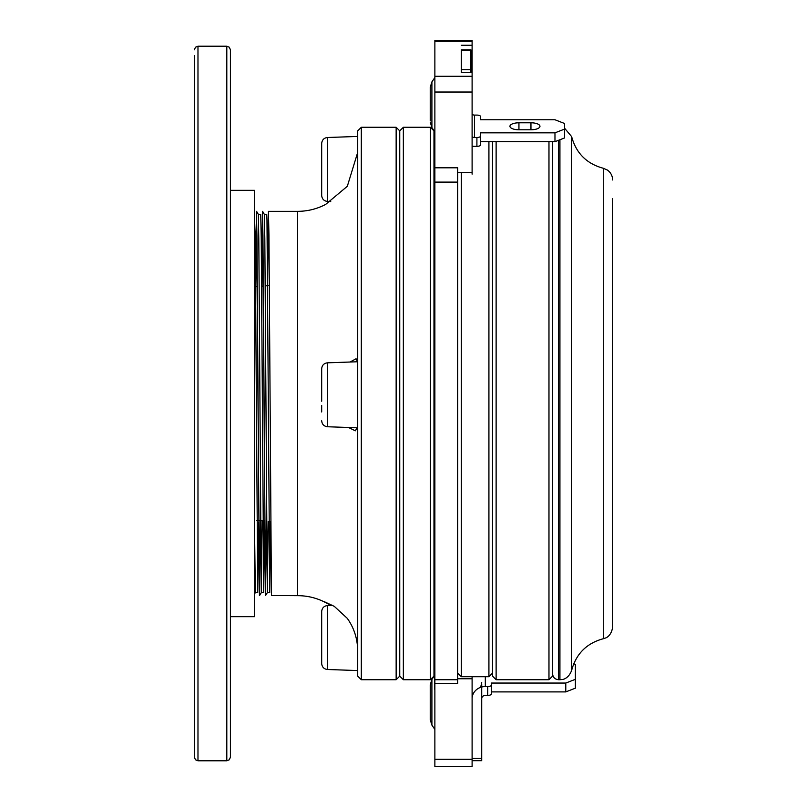 <?xml version="1.0" encoding="UTF-8"?>
<svg xmlns="http://www.w3.org/2000/svg" width="807" height="807" viewBox="0 0 807 807"><rect width="100%" height="100%" fill="white"/><g stroke="black" fill="none" stroke-linecap="round" stroke-linejoin="round"><path stroke-width="1.21" d="M434.872 547.842L434.58 689.178M434.58 540.851L434.58 547.842L434.58 540.851M434.58 266.149L434.58 131.46L434.58 266.149M361.314 679.726L357.713 676.125L357.713 130.875L361.314 127.274L361.314 679.726L396.146 679.726L399.747 676.125L399.747 130.875L399.747 676.125L403.349 679.726L430.373 679.726L430.373 127.274L433.974 130.875L433.974 676.125L430.373 679.726M396.146 679.726L396.146 127.274L399.747 130.875L403.349 127.274L403.349 679.726M509.933 126.296A9.008 3.5 0 0 0 518.941 129.796L530.956 129.796A9.008 3.5 0 0 0 539.964 126.296A9.008 3.5 0 0 0 530.956 122.795L518.941 122.795A9.008 3.5 0 0 0 509.933 126.296M480.518 116.501L480.518 119.759L480.518 116.501A3.601 1.402 0 0 0 476.907 115.098L474.506 115.098A3.601 3.319 0 0 1 472.105 114.251M480.518 119.759L554.974 119.759L564.577 123.501L564.577 129.1L554.974 132.832L554.974 141.679L564.577 137.947L564.577 129.1M554.974 132.832L480.518 132.832L480.518 144.947A3.601 1.402 180 0 1 476.907 146.349L474.506 146.349A13.215 12.176 0 0 1 472.105 146.148M554.974 141.679L480.518 141.679M476.907 146.349L476.907 137.503A3.601 1.402 0 0 0 480.518 136.101M476.907 137.503L474.506 137.503L474.506 115.098M472.105 136.655A3.601 3.319 180 0 0 474.506 137.503M470.905 69.705L470.905 49.822L461.301 49.822L461.301 72.327L461.301 69.705L470.905 69.705L470.905 72.327M481.718 722.094L481.718 684.023M481.718 720.54L481.718 760.678L472.105 760.678M481.718 698.721A3.601 3.319 0 0 1 485.32 695.402L487.721 695.402L487.721 686.555L485.32 686.555A13.215 12.176 180 0 0 472.105 698.721M487.721 686.555A3.601 1.402 0 0 0 491.322 685.153L491.322 694A3.601 1.402 180 0 1 487.721 695.402M565.788 683.055L575.391 679.312L575.391 688.169L565.788 691.902L565.788 683.055L491.322 683.055L491.322 685.153M565.788 691.902L491.322 691.902M575.391 679.312L575.391 664.383L573.747 663.747M485.32 676.72L485.32 686.555M457.69 172.577L472.105 172.577L472.105 174.171L472.105 40.35L434.872 40.35L434.872 76.292L472.105 76.292M434.872 759.306L472.105 759.306L472.105 766.65L434.872 766.65L434.872 76.292M461.301 45.263L472.105 45.263M461.301 72.327L472.105 72.327M434.872 679.726L457.69 679.726L457.69 683.519L434.872 683.519M472.105 759.306L472.105 678.758L457.69 678.758M472.105 676.72L472.105 678.758M457.69 673.835L458.406 673.835M434.872 167.816L457.69 167.816L457.69 182.11L434.872 182.11M457.69 679.726L457.69 182.11M357.713 652.248C357.794 639.578 354.323 628.28 347.303 618.364L334.29 606.36L323.9 601.497L330.739 605.442M267.591 285.708L268.438 211.474L268.963 235.442L271.445 595.526L297.662 595.657L297.662 211.343C307.548 211.303 316.869 209.003 325.635 204.433L347.323 186.286L357.713 152.341M261.589 286.223L262.436 211.474L262.951 235.442L265.432 595.526L266.471 521.191M265.533 595.213L266.35 521.181M262.467 211.343L265.553 595.526L267.329 592.651L268.196 521.342M254.427 526.497L254.457 522.2M255.587 284.78L256.434 211.474L256.949 235.442L259.43 595.526L260.469 520.676M259.521 595.213L260.348 520.666M256.465 211.343L259.551 595.526L261.327 592.651L262.194 520.828M255.698 286.727L256.525 211.787M261.71 286.213L262.527 211.787M357.713 361.899L356.069 358.752L350.087 362.02M348.483 427.488L355.373 430.817L357.713 426.479M254.427 518.003L255.315 592.651L257.736 592.651L258.593 522.22M256.586 211.353L258.321 214.349L258.805 238.469L261.286 592.52L263.738 592.651L264.595 522.22M262.598 211.353L264.323 214.349L264.817 238.469L267.288 592.52L269.74 592.651L270.607 522.22M254.427 214.349L255.214 238.065L257.736 592.651M258.311 214.349L260.732 214.349L261.226 238.065L263.738 592.651M264.323 214.349L266.734 214.349L266.976 220.19L269.74 592.651M461.301 172.577L461.301 676.72L488.921 676.72L488.921 141.679M612.624 198.613L612.624 627.029C611.413 636.582 604.947 638.276 605.502 638.004L603.283 638.741L603.283 168.26L607.409 170.065C610.768 172.506 612.513 175.805 612.624 179.971M496.123 141.679L496.123 679.726L492.522 676.125L492.522 141.679M552.573 141.679L552.573 676.125L548.972 679.726L548.972 141.679M321.68 195.445L321.68 143.505C322.043 139.914 323.97 137.916 327.481 137.503L327.481 201.437C323.97 201.024 322.043 199.026 321.68 195.445M321.68 663.495L321.68 611.555C322.043 607.974 323.97 605.976 327.481 605.563L327.481 669.497C323.97 669.084 322.043 667.086 321.68 663.495M321.68 649.474L321.68 632.627M321.68 385.141L321.68 388.349M321.68 401.22L321.68 368.809C322.013 365.268 323.94 363.261 327.481 362.817L327.481 426.752C323.94 426.308 322.013 424.3 321.68 420.75M321.68 411.943L321.68 405.507M321.68 377.626L321.68 384.061M230.409 49.812L230.409 757.188L229.329 759.76L226.807 760.789L226.807 46.211L229.329 47.24L230.409 49.812M226.807 46.211L197.977 46.211L197.977 760.789L195.455 759.76L194.376 757.188L194.376 55.471M230.409 616.679L254.427 616.679L254.427 190.321L230.409 190.321M430.232 120.768L430.232 87.307L431.906 81.89L431.906 127.546L434.872 131.904M530.956 122.795L530.956 129.796M518.941 129.796L518.941 122.795M470.905 50.105L461.301 50.105M434.58 675.54L431.906 679.454L431.906 725.11L430.232 719.693L430.262 685.577M472.105 758.479L481.718 758.479M472.105 92.028L434.872 92.028M472.105 41.298L434.872 41.298M564.577 128.212L571.638 136.615L571.638 670.385C576.127 653.781 586.679 643.229 603.283 638.741M558.575 140.287L558.575 679.726L559.927 679.726L559.927 139.762M403.349 127.274L430.373 127.274M431.906 127.546L430.232 122.129M430.262 88.013L430.232 88.669M431.906 81.89L434.872 77.533M431.906 679.454L430.232 684.871L430.232 719.693M431.906 725.11L434.872 729.467M472.105 694.232L473.154 693.97M480.69 687.322L481.718 682.47M255.607 286.737L257.352 286.586M261.609 286.223L263.344 286.071M265.19 285.91L269.346 285.557M254.427 594.194L255.315 592.651M361.314 127.274L396.146 127.274M256.858 520.374L258.583 520.515M258.704 520.535L264.595 521.029M268.872 521.403L270.597 521.544M268.469 211.343L297.662 211.343M297.662 595.657C307.548 595.697 316.869 597.997 325.635 602.567M492.522 673.119L488.921 676.72M457.69 673.119L461.301 676.72M558.575 679.726C554.934 679.373 552.926 677.366 552.573 673.724M559.927 679.726L562.257 679.494C561.662 679.645 568.34 679.423 571.638 670.385M603.283 168.26C586.679 163.771 576.127 153.219 571.638 136.615M548.972 679.726L496.123 679.726M327.481 201.437L330.739 201.558M327.481 137.503L357.713 136.444M327.481 669.497L357.713 670.556M327.481 605.563L332.666 605.381M327.481 426.752L357.652 427.811M327.481 362.817L357.713 361.758M197.977 46.211L195.455 47.24L194.376 49.812M226.807 760.789L197.977 760.789"/></g></svg>
